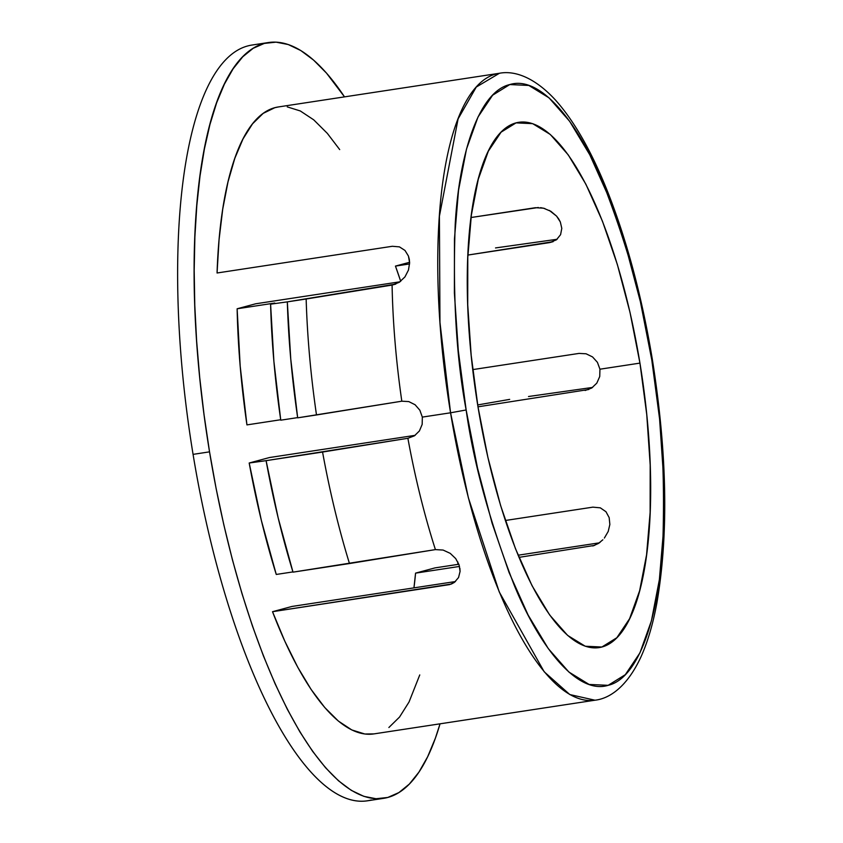 <?xml version="1.0" encoding="UTF-8"?>
<svg xmlns="http://www.w3.org/2000/svg" width="843" height="843" viewBox="0 0 843 843"><rect width="100%" height="100%" fill="white"/><g stroke="black" fill="none" stroke-linecap="round" stroke-linejoin="round"><path stroke-width="1.26" d="M450.562 412.796L468.339 497.665L499.225 591.902L544.188 671.776L569.805 694.558L594.968 700.206A317.094 99.527 -98.7 0 1 450.562 412.796L422.332 417.095L422.174 424.387L419.392 430.973L414.387 435.842L407.886 438.286A317.094 99.527 81.3 0 0 435.409 549.604L443.102 550.058L450.225 553.356L455.715 558.603L459.077 564.894L460.078 571.428L458.55 577.529L454.377 582.397L451.342 584.041L272.521 611.702A317.094 99.527 81.3 0 0 373.807 733.916L594.968 700.206C608.92 698.71 626.591 687.614 640.775 657.308C647.572 642.355 652.935 624.273 656.855 603.093C668.699 534.652 667.213 453.513 652.387 359.687L651.787 359.919C661.565 411.795 665.222 473.545 662.735 545.158C659.057 613.504 639.858 678.025 608.151 685.327C576.844 695.022 539.025 645.864 514.219 585.2C489.477 520.921 473.46 462.512 466.147 409.972L450.562 412.796A317.094 99.527 -98.7 0 1 499.435 73.267L476.274 87.05L458.097 118.874L439.414 216.177L439.962 322.437L450.562 412.796L466.147 409.972L477.528 468.097L492.038 523.018L509.119 572.639L528.118 615.042L548.298 648.615L568.888 672.04L589.099 684.442L608.151 685.327L625.316 674.674L639.932 652.882L651.428 620.806L659.374 579.647L663.462 531.016L663.536 476.78L659.595 419.003L651.787 359.919L640.406 301.794L625.896 246.873L608.815 197.251L589.815 154.849L569.626 121.276L549.035 97.851L528.824 85.449L509.773 84.563L492.607 95.217L478.002 117.008L466.495 149.085L458.55 190.233L454.461 238.875L454.388 293.111L458.329 350.888L466.147 409.972C456.358 358.096 452.702 296.346 455.199 224.733C458.877 156.387 478.065 91.866 509.773 84.563C541.09 74.869 578.899 124.026 603.704 184.691C628.446 248.959 644.474 307.368 651.787 359.919L652.387 359.676C642.103 297.621 627.35 242.036 608.119 192.942C592.081 152.341 574.505 121.35 555.4 99.969C533.408 76.123 513.482 70.538 499.435 73.267L278.264 106.966A317.094 99.527 81.3 0 0 217.062 272.995L392.343 246.282L399.434 246.873L404.988 250.445L408.423 256.019L409.614 262.784L408.476 270.034L404.956 276.904L399.245 282.31L392.09 285.071L306.157 299.002A338.401 106.207 81.3 0 0 316.494 414.967L401.816 401.194A317.094 99.527 -98.7 0 1 392.09 285.071A317.094 99.527 81.3 0 0 401.816 401.194L408.781 401.584L415.104 404.756L419.846 410.204L422.332 417.095L450.562 412.796M586.075 353.786L579.057 353.407L472.744 369.603L579.057 353.407L586.075 353.786L592.534 356.916L586.075 353.786M597.413 362.321L592.534 356.916L597.413 362.321L599.942 369.202L597.413 362.321M639.942 363.112L599.942 369.202L599.731 376.515L596.823 383.122L599.731 376.515L599.942 369.202L639.942 363.112L646.76 414.661L650.195 465.062L650.132 512.386L646.57 554.81L639.637 590.711L629.595 618.709L616.855 637.719L601.881 647.013L585.253 646.233L567.624 635.411L549.657 614.979L532.049 585.695L515.473 548.698L500.573 505.41L487.918 457.486L477.981 406.779A265.703 83.394 -98.7 0 1 518.94 122.277A265.703 83.394 -98.7 0 1 639.942 363.112A265.703 83.394 -98.7 0 1 598.994 647.614A265.703 83.394 -98.7 0 1 477.981 406.779L471.174 355.23L467.728 304.829L467.791 257.505L471.363 215.081L478.297 179.18L488.329 151.182L501.079 132.172L516.053 122.878L532.671 123.658L550.3 134.469L568.266 154.912L585.874 184.196L602.45 221.193L617.35 264.481L630.016 312.405L639.942 363.112M400.004 281.794L255.64 303.796L237.136 308.78L240.171 365.946L246.936 424.893L280.698 419.74L246.936 424.893A319.592 100.306 81.3 0 1 237.136 308.78L255.64 303.796L400.004 281.794M549.278 210.392L556.57 216.114L558.719 218.959L560.332 221.972L561.796 228.369L560.584 234.67L556.391 239.844L549.562 242.615L553.156 241.646L467.897 255.06L549.562 242.615L556.391 239.844L560.584 234.67L561.796 228.369L560.332 221.972L556.57 216.114L550.869 211.308L543.472 208.168L535.379 207.715L471.037 217.515L538.34 207.504M395.451 266.093L409.582 263.943L395.451 266.093L400.71 281.277A265.703 83.394 81.3 0 0 395.451 266.093L409.603 262.278L395.451 266.093M268.443 42.54A382.258 119.98 -98.7 0 1 344.513 96.871L326.504 73.12L313.575 60.095L300.772 50.527L288.211 44.531L276.009 42.15L264.291 43.415L253.174 48.304L242.752 56.787L233.132 68.768L224.407 84.131L216.662 102.741L209.97 124.406L204.406 148.926L200.002 176.05L196.809 205.544L194.87 237.094L194.185 270.413L194.775 305.177L196.63 341.057L199.728 377.696L204.048 414.745L209.538 451.848A382.258 119.98 -98.7 0 1 268.443 42.54L251.983 45.048A382.258 119.98 81.3 0 0 247.821 45.922A382.258 119.98 81.3 0 0 193.068 454.366A382.258 119.98 81.3 0 0 367.148 800.85L383.618 798.342A382.258 119.98 -98.7 0 1 209.538 451.848L193.068 454.366L209.538 451.848L216.145 488.655L223.816 524.799L232.468 559.942L242.025 593.746L252.394 625.875L263.469 656.023L275.145 683.905L287.315 709.248L299.855 731.808L312.648 751.376L325.567 767.752L338.496 780.787L351.299 790.355L363.86 796.35L376.062 798.732L387.769 797.467L398.897 792.568L409.319 784.095L418.939 772.114L427.654 756.74L435.399 738.141L440.046 723.821A382.258 119.98 -98.7 0 1 383.618 798.342M457.854 562.007A382.258 119.98 -98.7 0 1 457.875 564.399L457.854 562.007M435.009 567.887L458.845 564.252L435.009 567.887L415.567 573.135L435.009 567.887M518.087 555.221L599.32 542.85L518.087 555.221M594.621 545.4L518.972 557.371L594.621 545.4M459.53 566.433L415.567 573.135L459.53 566.433M373.955 733.884L364.819 734L351.784 729.933L338.349 721.05L324.724 707.488L311.12 689.458L297.748 667.245L284.818 641.186L272.521 611.702L291.973 606.454L455.462 581.544L291.973 606.454L272.521 611.702L449.646 584.599L454.377 582.397L458.55 577.529L460.078 571.428L459.878 568.171M592.84 545.99L598.372 543.482L602.84 539.794M600.142 542.239L598.372 543.482M608.214 531.459L604.357 538.066L608.214 531.459L609.858 524.43L608.214 531.459M609.162 517.602L609.858 524.43L609.162 517.602L605.959 511.712L609.162 517.602M600.3 507.834L605.959 511.712L600.3 507.834L592.882 507.149L600.3 507.834M419.392 430.973L414.387 435.842L407.886 438.286L266.093 460.657L278.19 518.002L293.006 572.144L349.476 563.535A338.401 106.207 -98.7 0 1 322.563 452.048L266.093 460.657A338.401 106.207 81.3 0 0 293.006 572.144L435.409 549.604A317.094 99.527 -98.7 0 1 407.886 438.286L322.563 452.048A338.401 106.207 81.3 0 0 349.476 563.535L435.409 549.604L443.102 550.058L450.225 553.356M276.262 574.452L292.932 571.912L276.262 574.452L261.351 520.384L249.191 463.007L269.475 457.538L249.191 463.007A332.131 104.247 81.3 0 0 276.262 574.452M528.508 396.516L592.597 387.422L528.508 396.516M588.804 389.498L477.992 406.821L588.804 389.498M477.686 404.935L509.688 399.382L477.686 404.935M591.691 388.043L585.126 390.488L591.691 388.043L596.823 383.122M280.761 420.183L297.632 417.612L280.761 420.183L273.891 361.373L270.592 304.175L274.786 303.048L237.136 308.78L274.786 303.048L270.592 304.175A332.131 104.247 81.3 0 0 280.761 420.183M278.422 106.945L274.818 107.693L263.185 113.373L252.531 123.826L243.026 138.895L234.807 158.347L228 181.877L222.731 209.117L219.064 239.654L217.062 272.995L392.343 246.282L399.434 246.873L404.988 250.445L408.423 256.019L409.298 259.296L409.614 262.784L408.476 270.034L404.956 276.904L399.245 282.31L392.09 285.071L395.81 284.07L287.326 301.868L290.761 359.086L297.674 417.833L316.494 414.967A338.401 106.207 -98.7 0 1 306.157 299.002L287.326 301.868A338.401 106.207 81.3 0 0 297.674 417.833L401.816 401.194L408.781 401.584L415.104 404.756M495.526 247.937L557.118 239.275L495.526 247.937M540.637 207.652L544.863 208.558M287.252 106.882L300.287 110.949L313.712 119.832L327.347 133.394L339.697 149.59M419.761 674.927L409.045 701.987L399.54 717.056L388.876 727.509M413.955 587.866L415.567 573.135A265.703 83.394 81.3 0 1 413.955 587.866M371.31 799.975A382.258 119.98 -98.7 0 1 193.068 454.366A382.258 119.98 -98.7 0 1 247.821 45.922M459.077 564.894L455.715 558.603M505.336 520.489L592.882 507.149L505.336 520.489M269.475 457.538L415.146 435.336L269.475 457.538M266.093 460.657L249.191 463.007L266.093 460.657M419.846 410.204L422.332 417.095L422.174 424.387M287.326 301.868L270.592 304.175L287.326 301.868"/></g></svg>
